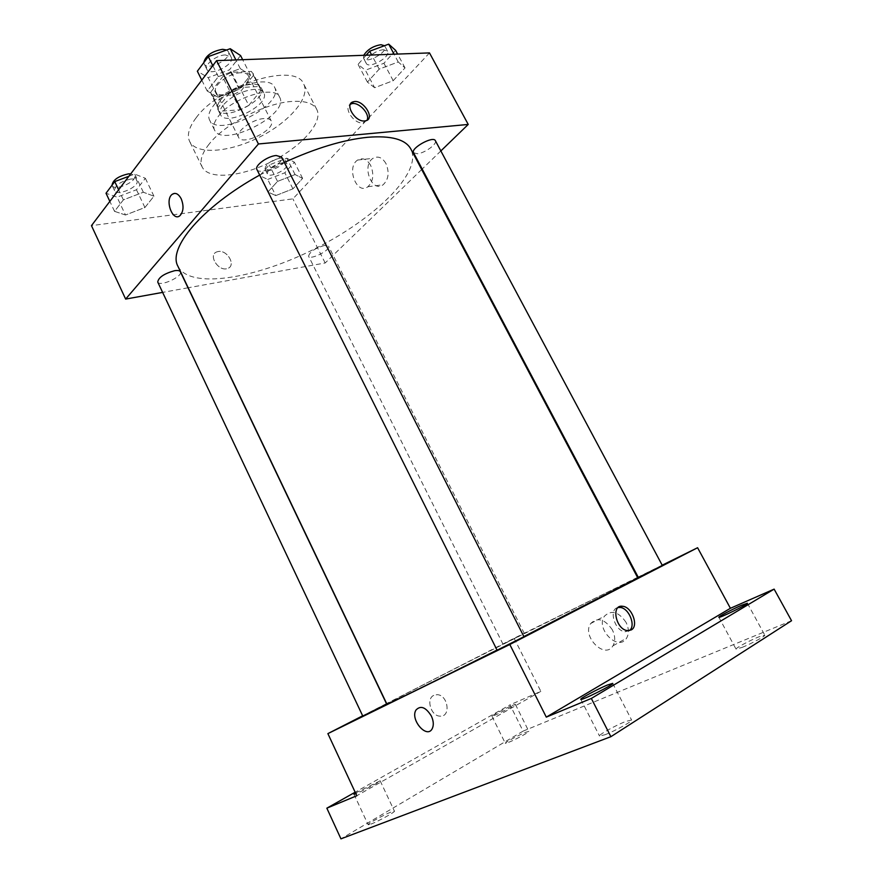 <?xml version="1.0" encoding="UTF-8"?>
<svg xmlns="http://www.w3.org/2000/svg" width="883" height="883" viewBox="0 0 883 883"><rect width="100%" height="100%" fill="white"/><g stroke="black" fill="none" stroke-linecap="round" stroke-linejoin="round"><path stroke-width="0.66" stroke-dasharray="4.42 3.31" d="M263.962 118.576C252.339 119.073 235.021 131.986 238.598 137.373C242.284 146.479 276.357 129.348 271.247 120.96C270.231 119.128 267.803 118.333 263.962 118.576M240.805 72.77C229.083 72.881 212.063 85.993 215.86 91.854C219.911 101.666 253.708 84.669 248.244 75.563C247.152 73.587 244.679 72.649 240.805 72.77M253.454 75.375L241.291 90.574L232.726 94.956L212.891 96.137L210.618 92.318L222.615 76.821L231.467 72.285L251.478 71.402L261.07 90.364L248.763 105.408L241.291 90.574M210.618 92.318L218.156 107.461L230.297 92.13L222.615 76.821M231.467 72.285L239.183 87.583L259.138 86.49L251.478 71.402M239.183 87.583L230.297 92.13M218.156 107.461L212.891 96.137M248.763 105.408L240.176 109.801L220.386 111.181M261.07 90.364L259.138 86.49M220.562 100.077C229.701 87.549 258.09 79.128 261.236 87.814C268.344 99.658 223.222 122.351 217.946 109.58C216.776 107.042 217.648 103.874 220.562 100.077M223.112 105.176C220.187 108.962 219.304 112.119 220.463 114.635C225.684 127.295 270.849 104.591 263.796 92.836C262.406 90.298 259.149 89.139 254.028 89.36C241.699 90.938 231.39 96.214 223.112 105.176M240.176 109.801L232.726 94.956M213.377 105.817C227.03 87.009 269.933 74.216 274.514 87.152C285.01 104.867 217.472 138.841 209.503 119.856C207.781 116.137 209.072 111.457 213.377 105.817M218.509 116.126C232.273 97.461 275.198 84.514 279.668 97.24C289.999 114.635 222.339 148.664 214.536 130C212.836 126.346 214.161 121.722 218.509 116.126M196.169 117.748C219.823 84.735 296.235 61.711 303.708 84.084C310.65 97.594 288.951 122.428 259.028 137.34C229.227 152.472 196.346 155.088 189.635 141.457C186.743 135.242 188.918 127.34 196.169 117.748M209.161 144.061C201.754 153.476 199.437 161.148 202.196 167.075C208.598 180.099 241.357 176.92 271.291 161.732C301.335 146.744 323.421 122.351 316.787 109.448C313.498 103.421 305.441 100.739 292.615 101.402C266.302 102.583 224.856 123.786 209.161 144.061M125.485 215.011L114.536 211.346L123.377 199.867L143.344 192.229L153.94 196.203L144.922 207.505L125.485 215.011L114.536 211.346L123.377 199.867L143.344 192.229L153.94 196.203L144.922 207.505L125.485 215.011L117.053 197.163L106.015 193.245M275.794 195.584L267.935 191.997L277.527 181.401L295.065 174.547L302.615 178.399L292.935 188.841L275.794 195.584L267.935 191.997L277.527 181.401L295.065 174.547L302.615 178.399L292.935 188.841L275.794 195.584L267.715 179.448L259.768 175.64L269.238 164.922L286.765 158.145L294.403 162.196L284.834 172.781L267.715 179.448M429.491 52.914L292.891 198.863L91.457 225.64M217.913 97.141L207.218 91.048L218.322 76.644L240.286 68.62L250.507 75.143L239.238 89.26L217.913 97.141L207.218 91.048L218.322 76.644L240.286 68.62L250.507 75.143L239.238 89.26L217.913 97.141L208.167 77.627L197.351 71.225M374.635 87.726L367.427 82.119L379.193 69.117L398.233 61.965L405.032 67.914L393.2 80.673L374.635 87.726L367.427 82.119L379.193 69.117L398.233 61.965L405.032 67.914L393.2 80.673L374.635 87.726L365.385 70.221L358.056 64.371L366.147 55.221M284.348 162.461L259.69 175.077M177.958 266.335C189.856 289.668 255.662 278.774 315.032 248.686C374.58 218.962 422.56 172.627 410.926 149.161M421.699 169.503L325.176 262.979L188.178 287.77M188.002 287.803L162.627 292.394M440.849 150.949L422.173 169.039M324.447 245.452C314.9 248.3 309.613 251.898 308.597 256.236C310.165 260.496 331.037 249.988 328.553 246.18L324.447 245.452M157.737 282.052C159.591 287.229 183.211 276.467 180.353 271.765M256.898 169.481C259.459 175.938 285.275 162.98 281.622 157.075M435.363 140.673C437.604 143.852 424.69 153.212 417.361 153.763L413.553 152.737M325.176 262.979L292.891 198.863M385.948 163.532C382.229 157.384 377.902 155.651 372.99 158.333C361.279 165.551 371.986 193.432 383.156 184.735C388.619 179.448 389.558 172.384 385.948 163.532M218.178 251.534L216.997 251.832C207.538 254.69 218.487 272.063 227.527 268.487C236.523 265.915 227.472 249.569 218.178 251.534L217.008 251.832C207.538 254.69 218.487 272.063 227.527 268.476C236.523 265.915 227.472 249.558 218.178 251.523M366.975 120.287L362.891 122.903C354.061 124.194 343.057 107.792 350.352 104.271M370.617 165.32C366.864 159.095 362.538 157.34 357.637 160.044C345.959 167.317 356.743 195.518 367.891 186.743C373.332 181.412 374.237 174.271 370.617 165.32M174.348 193.399C176.997 193.245 179.282 195.022 181.203 198.741C183.951 205.838 183.565 211.445 180.055 215.562L180.055 215.562M523.873 636.566L497.03 650.054M386.897 704.104C386.434 702.57 636.853 576.621 637.802 577.912M662.338 565.462L638.365 577.493M362.792 716.08L386.655 704.049M497.107 650.208L523.939 636.709M521.213 635.153L503.034 644.226L521.213 635.153M662.195 565.197L638.133 577.063M637.515 577.372L514.116 638.254L386.622 703.53M386.456 703.619L362.659 715.804M791.543 620.727L523.089 731.124L510.021 704.866L355.154 792.217M514.116 638.254L540.849 691.356L510.021 704.866M626.036 622.316C618.541 611.643 611.345 609.601 604.447 616.191C595.197 628.729 618.475 652.095 626.61 638.133C629.138 633.608 628.95 628.343 626.036 622.316M540.849 691.356L356.798 795.749M433.73 695.385C425.871 698.828 430.937 716.047 439.9 716.135C451.257 717.382 448.167 694.744 437.074 694.678L433.73 695.385C425.882 698.828 430.937 716.036 439.9 716.135C451.268 717.382 448.167 694.744 437.074 694.678L433.73 695.385M629.447 630.561L625.009 631.742C614.557 631.058 608.321 608.718 618.144 607.526M612.349 629.833C604.8 619.005 597.581 616.897 590.683 623.53C581.444 636.146 604.844 659.888 612.957 645.815C615.473 641.257 615.274 635.937 612.349 629.833M431.368 716.047C433.619 721.047 433.895 725.285 432.195 728.751L432.195 728.751M355.518 793L380.165 780.815C381.202 781.19 362.041 791.389 355.86 793.74M512.052 705.539L515.385 704.369C516.389 704.833 491.71 717.294 491.941 716.212C491.235 715.892 505.253 708.464 512.052 705.539M523.089 731.124L340.948 838.85M508.63 742.36C515.517 739.623 529.756 731.897 528.851 731.4L525.418 732.393C518.509 735.164 504.491 742.758 505.308 743.309L508.63 742.36M742.161 647.382C751.29 643.729 765.848 635.859 764.788 635.153L758.464 636.996C749.325 640.672 735.075 648.387 736.036 649.137L742.161 647.382M604.943 734.755C614.822 731.091 633.001 721.036 631.621 720.031L625.937 721.389C616.047 725.109 598.266 734.932 599.502 736.025L604.943 734.755M370.893 824.115C377.968 821.51 395.551 811.819 394.425 811.157L391.566 811.841C384.458 814.49 367.162 824.016 368.156 824.755L370.893 824.115M395.617 50.353L383.928 63.267L365.385 70.221M383.686 49.757C376.18 49.691 363.575 59.525 366.224 63.311C368.818 69.404 391.147 56.821 387.582 51.258L383.686 49.757M367.427 82.119L358.056 64.371M379.193 69.117L371.699 55.011M398.233 61.965L394.083 54.205M405.032 67.914L397.615 54.073M393.2 80.673L383.928 63.267M363.73 55.309L363.564 58.289C366.18 64.426 388.498 51.843 384.9 46.236L384.502 45.706M282.67 162.715C273.09 165.187 267.968 168.885 267.295 173.819C269.282 178.885 289.845 168.521 286.964 163.918L282.67 162.715M267.935 191.997L259.768 175.64M277.527 181.401L269.238 164.922M295.065 174.547L286.765 158.145M302.615 178.399L294.403 162.196M292.935 188.841L284.834 172.781M280.319 158.057C270.739 160.507 265.628 164.216 264.966 169.183C266.975 174.293 287.527 163.94 284.624 159.282L280.319 158.057M240.573 55.541L229.47 69.856L208.167 77.627M225.463 54.945C216.6 54.912 203.951 64.79 206.876 69.382C210.033 77.02 235.408 64.282 231.158 57.196L225.463 54.945M207.218 91.048L201.788 80.143M218.322 76.644L212.803 65.629M240.286 68.62L235.893 59.945M250.507 75.143L242.67 59.702M239.238 89.26L229.47 69.856M203.763 62.671L204.072 63.764C207.262 71.468 232.615 58.753 228.333 51.6L226.633 50M128.94 176.225L134.669 174.05L145.364 178.289L136.468 189.757L117.053 197.163M130.883 179.017C120.397 181.49 114.967 185.364 114.569 190.662C116.887 196.81 140.22 186.401 136.898 180.728C136.114 179.293 134.117 178.73 130.883 179.017M114.536 211.346L109.856 201.39M123.377 199.867L118.631 189.812M143.344 192.229L134.669 174.05M153.94 196.203L145.364 178.289M144.922 207.505L136.468 189.757M112.02 185.22L112.141 185.529C114.481 191.721 137.803 181.346 134.459 175.618L130.761 173.819M215.86 91.854L238.598 137.373M248.244 75.563L271.247 120.96M263.796 92.836L261.236 87.814M220.463 114.635L217.946 109.58M218.642 109.249L211.125 94.15M260.551 88.168L252.913 73.123M279.668 97.24L274.514 87.152M214.536 130L209.503 119.856M316.787 109.448L303.708 84.084M202.196 167.075L189.635 141.457M363.917 122.726L365.75 120.772M367.891 186.743L383.156 184.735M357.637 160.044L372.99 158.333M524.359 633.497L328.553 246.18M503.034 644.226L308.597 256.236M625.009 631.742L627.515 630.605M612.957 645.815L626.61 638.133M590.683 623.53L604.447 616.191M353.973 794.247L368.156 824.755M380.165 780.815L394.425 811.157M580.804 699.314L599.502 736.025M612.714 683.376L631.621 720.031M718.85 617.261L736.036 649.137M747.393 603.232L764.788 635.153M491.941 716.212L505.308 743.309M515.385 704.369L528.851 731.4M387.582 51.258L384.9 46.236M366.224 63.311L363.564 58.289M286.964 163.918L284.624 159.282M267.295 173.819L264.966 169.183M231.158 57.196L228.333 51.6M206.876 69.382L204.072 63.764M136.898 180.728L134.459 175.618M114.569 190.662L112.141 185.529"/><path stroke-width="1.32" d="M162.627 292.394L125.64 299.083L91.457 225.64L216.578 60.64L429.491 52.914L468.233 124.437L440.849 150.949M125.64 299.083L258.432 143.973L216.578 60.64M181.192 198.741C183.951 205.838 183.565 211.445 180.055 215.562C172.803 222.361 164.448 200.077 172.097 194.392C175.375 192.262 178.41 193.708 181.192 198.741M523.873 636.566L637.802 577.912L410.926 149.161C405.65 139.371 391.213 135.419 367.615 137.295C343.399 139.768 315.639 148.156 284.348 162.461M259.69 175.077C201.865 207.041 167.494 248.333 177.958 266.335L386.897 704.104C385.452 705.451 432.935 682.217 497.03 650.054M258.432 143.973L468.233 124.437M174.558 270.717C164.106 273.631 158.499 277.405 157.737 282.052L362.792 716.08L386.655 704.049L180.353 271.765C179.679 270.573 177.748 270.22 174.558 270.717M276.191 155.507C267.483 156.125 254.348 165.684 256.898 169.481L497.107 650.208L523.939 636.709L281.622 157.075L276.191 155.507M413.553 152.737C410.396 148.212 433.332 135.518 435.363 140.673L662.338 565.462L638.365 577.493L413.553 152.737M364.712 120.949C355.043 122.296 344.061 103.73 353.355 101.799C362.736 98.697 375.816 118.675 365.75 120.772L364.712 120.949M350.352 104.271L351.544 103.775C358.586 101.324 370.54 114.139 366.975 120.287M180.055 215.562C172.803 222.361 164.448 200.077 172.097 194.392L174.348 193.399M362.659 715.804L327.88 733.618L509.811 644.491L697.592 547.725L662.195 565.197M638.133 577.063L637.515 577.372M509.811 644.491L546.29 717.128L591.334 698.442L610.881 736.687L340.948 838.85L326.842 808.177L356.798 795.749L327.88 733.618M431.368 716.047C433.619 721.047 433.884 725.285 432.195 728.751C426.809 739.281 409.844 719.424 416.014 709.998C420.683 705.164 425.805 707.173 431.368 716.047C425.805 707.173 420.683 705.153 416.014 709.998L416.014 709.998C409.855 719.424 426.82 739.281 432.195 728.751M610.881 736.687L791.543 620.727L774.126 589.127L730.407 608.288L697.592 547.725M546.29 717.128L730.407 608.288M631.179 629.954L627.515 630.605C615.815 629.689 610.771 604.325 622.548 606.279C631.897 606.698 639.082 626.235 631.179 629.954M618.144 607.526L620.076 607.46C628.895 607.857 636.224 625.793 629.447 630.561M355.86 793.74L353.973 794.247L355.518 793M355.154 792.217L326.842 808.177M607.25 685.087L612.714 683.376C614.303 684.38 580.661 701.179 580.804 699.314C579.789 698.641 597.57 689.093 607.25 685.087M741.279 605.385L747.393 603.232C748.729 603.961 718.641 618.74 718.85 617.261C718.056 616.809 732.305 609.27 741.279 605.385M591.334 698.442L774.126 589.127M366.147 55.221L369.679 51.214L388.708 44.15L395.617 50.353L397.615 54.073M371.699 55.011L369.679 51.214M394.083 54.205L388.708 44.15M384.502 45.706L380.992 44.713C373.31 45.927 367.56 49.459 363.73 55.309M201.788 80.143L197.351 71.225L208.289 56.622L230.209 48.708L240.573 55.541L242.67 59.702M212.803 65.629L208.289 56.622M235.893 59.945L230.209 48.708M226.633 50L222.615 49.305C211.81 51.236 205.518 55.695 203.763 62.671M109.856 201.39L106.015 193.245L114.735 181.6L128.94 176.225M118.631 189.812L114.735 181.6M130.761 173.819L128.432 173.874C118.366 176.136 112.903 179.922 112.02 185.22M351.544 103.775L353.355 101.799M620.076 607.46L622.548 606.279"/></g></svg>

